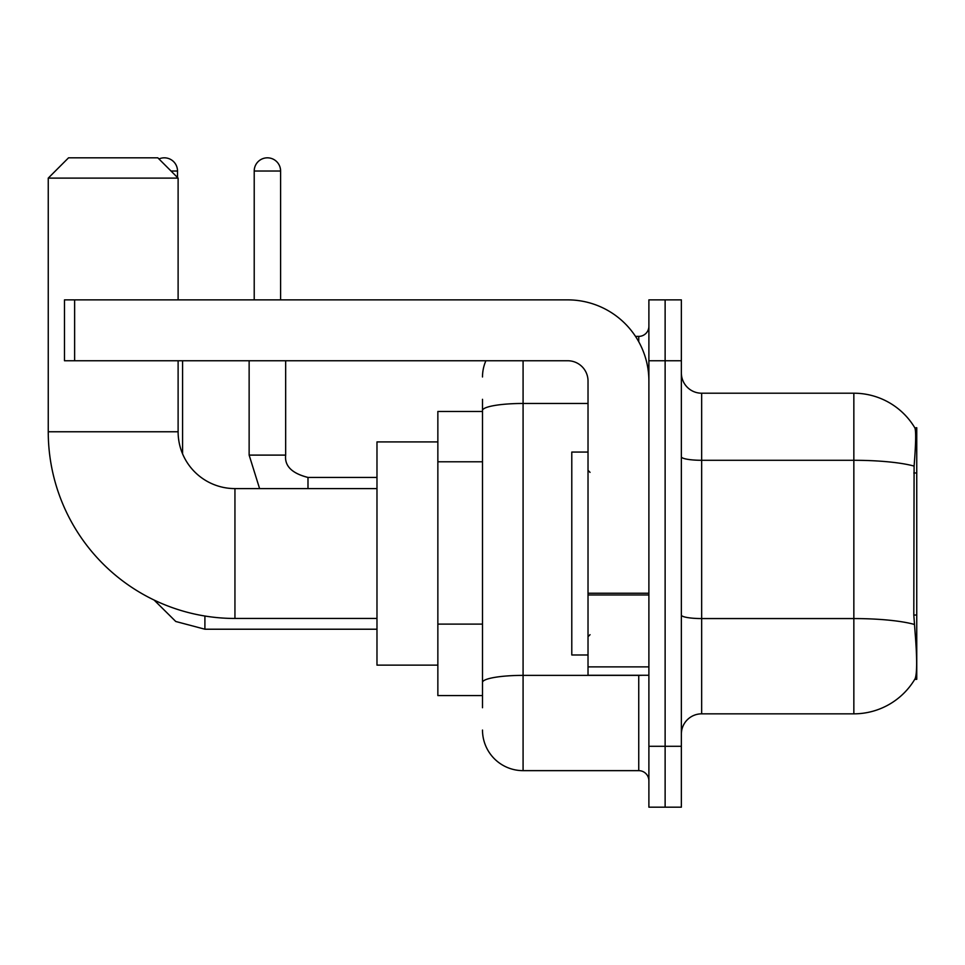 <?xml version="1.0" encoding="UTF-8"?>
<svg xmlns="http://www.w3.org/2000/svg" width="965" height="965" viewBox="0 0 965 965"><rect width="100%" height="100%" fill="white"/><g stroke="black" fill="none" stroke-linecap="round" stroke-linejoin="round"><path stroke-width="1.45" d="M916.75 615.031L913.807 615.031L915.11 632.666C917.16 658.082 917.16 673.437 915.11 678.733L914.76 679.336L916.75 679.336L916.75 427.712L914.904 427.965A71.024 71.024 0 0 0 853.844 393.213A71.024 71.024 0 0 1 914.76 427.712A71.024 71.024 0 0 0 853.844 393.213L701.651 393.213A20.289 20.289 0 0 1 681.362 372.924A20.289 20.289 0 0 0 701.651 393.213L701.651 713.835A20.289 20.289 0 0 0 681.362 734.124M482.5 449.606L482.5 399.305L482.5 411.476L437.857 411.476L437.857 695.572L482.5 695.572M915.11 678.733A71.024 71.024 0 0 1 853.844 713.835L701.651 713.835M665.126 746.295L665.126 807.174L681.362 807.174L681.362 746.295L665.126 746.295L665.126 807.174L648.89 807.174L648.89 746.295L665.126 746.295L665.126 360.753L665.126 746.295M648.89 746.295L648.89 299.874L665.126 299.874L665.126 360.753L665.126 299.874L681.362 299.874L681.362 746.295M913.807 615.031L914.096 466.095C915.857 444.021 916.123 431.319 914.904 427.965A71.024 71.024 0 0 0 853.844 393.213L853.844 460.293L701.651 460.293A20.289 3.522 0 0 1 681.362 456.771M482.5 707.743L482.5 399.305M523.078 360.753L523.078 770.649L638.746 770.649L638.746 675.271M635.513 336.399L638.746 336.399A10.145 10.145 0 0 0 648.89 326.254M482.5 689.48L482.5 636.297M648.89 780.794A10.145 10.145 0 0 0 638.746 770.649M482.5 376.977A40.578 40.578 0 0 1 485.89 360.753M523.078 770.649A40.578 40.578 0 0 1 482.5 730.059M588.023 452.066L571.787 452.066L571.787 654.982L588.023 654.982M376.977 618.456L234.941 618.456A186.691 186.691 0 0 1 48.25 431.765L48.25 178.115L68.539 157.826L157.826 157.826L178.115 178.115L48.25 178.115M234.941 618.456L234.941 488.592A56.814 56.814 0 0 1 178.115 431.765L178.115 360.753M178.115 299.874L178.115 178.115M437.857 441.922L376.977 441.922L376.977 665.126L437.857 665.126M158.96 158.96A13.184 13.184 0 0 1 177.512 171.022L177.512 177.512M182.578 453.852L182.578 360.753M254.217 299.874L254.217 171.022A13.184 13.184 0 0 1 267.401 157.826A13.184 13.184 0 0 1 280.598 171.022L280.598 299.874M249.139 360.753L249.139 455.106L285.664 455.106L285.664 360.753M648.89 675.271L588.023 675.271L588.023 593.222L648.89 593.222M648.89 381.042A81.169 81.169 0 0 0 567.722 299.874L74.631 299.874L74.631 360.753L567.722 360.753A20.289 20.289 0 0 1 588.023 381.042L588.023 593.222M74.631 360.753L64.486 360.753L64.486 299.874L74.631 299.874M916.75 472.983L913.807 472.983M482.5 461.789L437.857 461.789M482.5 624.114L437.857 624.114M853.844 713.835L853.844 460.293A71.024 12.328 180 0 1 914.096 466.095M914.313 624.427A71.024 12.328 180 0 0 853.844 618.565L701.651 618.565A20.289 3.522 0 0 1 681.362 615.043M681.362 360.753L648.89 360.753M642.268 675.271A10.145 1.761 0 0 1 638.746 675.379L523.078 675.379A40.578 7.045 180 0 0 482.5 682.436M482.5 410.523A40.578 7.045 180 0 1 523.078 403.467L588.023 403.467M638.746 341.743L638.746 336.399M48.25 431.765L178.115 431.765M376.977 629.216L204.906 629.216L175.763 621.484L154.086 600.037L175.763 621.484L204.906 629.216L204.906 616.02M171.022 171.022L177.512 171.022M254.217 171.022L280.598 171.022M307.992 488.592L307.992 477.458C291.876 473.369 284.434 465.926 285.664 455.106C284.434 465.926 291.876 473.369 307.992 477.422L376.977 477.422M648.89 594.983L588.023 594.983M588.023 666.887L648.89 666.887M590.049 472.355L588.023 470.329M590.049 634.693L588.023 636.719M376.977 488.592L234.941 488.592M249.139 455.106L259.597 488.592M285.664 455.106C284.434 465.926 291.876 473.369 307.992 477.422"/></g></svg>
